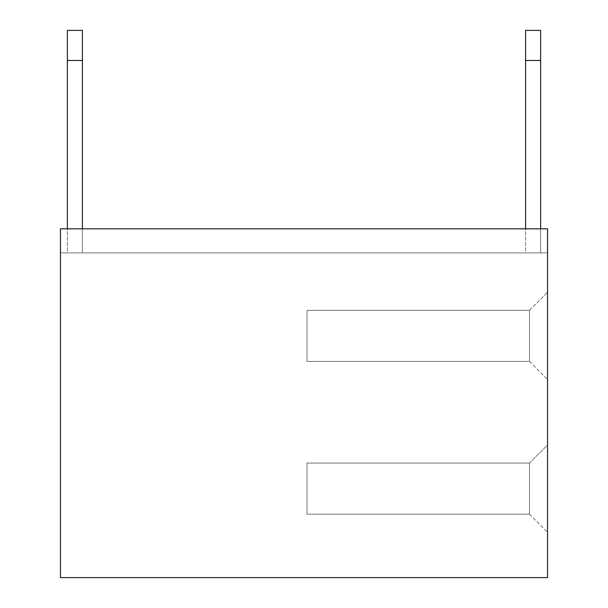 <?xml version="1.0" encoding="UTF-8"?>
<svg xmlns="http://www.w3.org/2000/svg" width="608" height="608" viewBox="0 0 608 608"><rect width="100%" height="100%" fill="white"/><g stroke="black" fill="none" stroke-linecap="round" stroke-linejoin="round"><path stroke-width="0.46" stroke-dasharray="3.04 2.28" d="M547.534 228.836L60.466 228.836L547.534 228.836L60.466 228.836L60.466 252.89L60.466 228.836L60.466 252.89L60.466 228.836L60.466 252.89L60.466 228.836L60.466 252.89L60.466 228.836L60.466 252.89L60.466 228.836L60.466 252.89L60.466 228.836L60.466 252.89L60.466 228.836L60.466 252.89L60.466 228.836L60.466 252.89L60.466 228.836L60.466 252.89L60.466 228.836L60.466 252.89L60.466 228.836L60.466 252.89L60.466 228.836L60.466 252.89L60.466 228.836L60.466 252.89L60.466 228.836L60.466 252.89L60.466 228.836L60.466 252.89L60.466 228.836L60.466 252.89L60.466 228.836L60.466 252.89L60.466 228.836L60.466 252.89L60.466 228.836L60.466 252.89L60.466 228.836L60.466 252.89L60.466 228.836L60.466 252.89L60.466 228.836L60.466 252.89L60.466 228.836L60.466 252.89L60.466 228.836L60.466 252.89L60.466 228.836L60.466 252.89L60.466 228.836L60.466 252.89L60.466 228.836L60.466 252.89L60.466 228.836L60.466 252.89L60.466 228.836L60.466 252.89L60.466 228.836L60.466 252.89L60.466 228.836L60.466 252.89L60.466 228.836L60.466 252.89L60.466 228.836L547.534 228.836L60.466 228.836L547.534 228.836L60.466 228.836L547.534 228.836L60.466 228.836L547.534 228.836L60.466 228.836L547.534 228.836L60.466 228.836L547.534 228.836L60.466 228.836L547.534 228.836L60.466 228.836L547.534 228.836L60.466 228.836L547.534 228.836L60.466 228.836L547.534 228.836L60.466 228.836L547.534 228.836L60.466 228.836L547.534 228.836L60.466 228.836L547.534 228.836L60.466 228.836L547.534 228.836L60.466 228.836L547.534 228.836L60.466 228.836L547.534 228.836L60.466 228.836L547.534 228.836L60.466 228.836L547.534 228.836L60.466 228.836L547.534 228.836L60.466 228.836L547.534 228.836L60.466 228.836L547.534 228.836L60.466 228.836L547.534 228.836L60.466 228.836L547.534 228.836L60.466 228.836L547.534 228.836L60.466 228.836L547.534 228.836L60.466 228.836L547.534 228.836L60.466 228.836L547.534 228.836L60.466 228.836L547.534 228.836L60.466 228.836L547.534 228.836L60.466 228.836L547.534 228.836L60.466 228.836L547.534 228.836L60.466 228.836L547.534 228.836L547.534 577.6L60.466 577.6L60.466 228.836L547.534 228.836L547.534 252.89L547.534 228.836M547.534 445.003L547.534 532.198L547.534 445.003L547.534 532.198L547.534 445.003L547.534 532.198L547.534 445.003L547.534 532.198L547.534 445.003L547.534 532.198L547.534 445.003L547.534 532.198L547.534 445.003L547.534 532.198L547.534 445.003L547.534 532.198L547.534 445.003L547.534 532.198L547.534 445.003L547.534 532.198L547.534 445.003L547.534 532.198L547.534 445.003L547.534 532.198L547.534 445.003L547.534 532.198L547.534 445.003L547.534 532.198L547.534 445.003L547.534 532.198L547.534 445.003L547.534 532.198L547.534 445.003L547.534 532.198L547.534 445.003L547.534 532.198L547.534 445.003L547.534 532.198L547.534 445.003L547.534 532.198L547.534 445.003L547.534 532.198L547.534 445.003L547.534 532.198L547.534 445.003L547.534 532.198L547.534 445.003L547.534 532.198L547.534 445.003L547.534 532.198L547.534 445.003L547.534 532.198L547.534 445.003L547.534 532.198L547.534 445.003L547.534 532.198L547.534 445.003L547.534 532.198L547.534 445.003L547.534 532.198L547.534 445.003L547.534 532.198L547.534 445.003L547.534 532.198L547.534 445.003L547.534 532.198L547.534 445.003L529.492 463.045L307.002 463.045L307.002 514.163L307.002 463.045L529.492 463.045L529.492 514.163L307.002 514.163L307.002 463.045L529.492 463.045L307.002 463.045L307.002 514.163L307.002 463.045L529.492 463.045L529.492 514.163L529.492 463.045L307.002 463.045L307.002 514.163L307.002 463.045L529.492 463.045L529.492 514.163L307.002 514.163L307.002 463.045L529.492 463.045L529.492 514.163L307.002 514.163L307.002 463.045L529.492 463.045L307.002 463.045L307.002 514.163L307.002 463.045L529.492 463.045L529.492 514.163L529.492 463.045L307.002 463.045L307.002 514.163L307.002 463.045L529.492 463.045L529.492 514.163L307.002 514.163L307.002 463.045L529.492 463.045L529.492 514.163L307.002 514.163L307.002 463.045L529.492 463.045L307.002 463.045L307.002 514.163L307.002 463.045L529.492 463.045L529.492 514.163L529.492 463.045L307.002 463.045L307.002 514.163L307.002 463.045L529.492 463.045L529.492 514.163L307.002 514.163L307.002 463.045L529.492 463.045L529.492 514.163L307.002 514.163L307.002 463.045L529.492 463.045L307.002 463.045L307.002 514.163L307.002 463.045L529.492 463.045L529.492 514.163L529.492 463.045L307.002 463.045L307.002 514.163L307.002 463.045L529.492 463.045L529.492 514.163L307.002 514.163L307.002 463.045L529.492 463.045L529.492 514.163L307.002 514.163L307.002 463.045L529.492 463.045L307.002 463.045L307.002 514.163L307.002 463.045L529.492 463.045L529.492 514.163L529.492 463.045L307.002 463.045L307.002 514.163L307.002 463.045L529.492 463.045L529.492 514.163L307.002 514.163L307.002 463.045L529.492 463.045L529.492 514.163L307.002 514.163L307.002 463.045L529.492 463.045L307.002 463.045L307.002 514.163L307.002 463.045L529.492 463.045L529.492 514.163L529.492 463.045L307.002 463.045L307.002 514.163L307.002 463.045L529.492 463.045L529.492 514.163L307.002 514.163L307.002 463.045L529.492 463.045L529.492 514.163L307.002 514.163L307.002 463.045L529.492 463.045L307.002 463.045L307.002 514.163L307.002 463.045L529.492 463.045L529.492 514.163L529.492 463.045L307.002 463.045L307.002 514.163L307.002 463.045L529.492 463.045L529.492 514.163L307.002 514.163L307.002 463.045L529.492 463.045L529.492 514.163L307.002 514.163L307.002 463.045L529.492 463.045L307.002 463.045L307.002 514.163L307.002 463.045L529.492 463.045L529.492 514.163L529.492 463.045L307.002 463.045L307.002 514.163L307.002 463.045L529.492 463.045L529.492 514.163L307.002 514.163L307.002 463.045L529.492 463.045L529.492 514.163L307.002 514.163L307.002 463.045L529.492 463.045L307.002 463.045L307.002 514.163L307.002 463.045L529.492 463.045L529.492 514.163L529.492 463.045L307.002 463.045L307.002 514.163L307.002 463.045L529.492 463.045L529.492 514.163L307.002 514.163L307.002 463.045L529.492 463.045L529.492 514.163L307.002 514.163L307.002 463.045L529.492 463.045L307.002 463.045L307.002 514.163L307.002 463.045L529.492 463.045L529.492 514.163L529.492 463.045L307.002 463.045L307.002 514.163L307.002 463.045L529.492 463.045L529.492 514.163L307.002 514.163L307.002 463.045L529.492 463.045L529.492 514.163L307.002 514.163L307.002 463.045L529.492 463.045L307.002 463.045L307.002 514.163L307.002 463.045L529.492 463.045L529.492 514.163L529.492 463.045L307.002 463.045L307.002 514.163L529.492 514.163L307.002 514.163L529.492 514.163L529.492 463.045L529.492 514.163L307.002 514.163L529.492 514.163L529.492 463.045L529.492 514.163L307.002 514.163L529.492 514.163L307.002 514.163L529.492 514.163L529.492 463.045L529.492 514.163L307.002 514.163L529.492 514.163L307.002 514.163L529.492 514.163L529.492 463.045L529.492 514.163L307.002 514.163L529.492 514.163L307.002 514.163L529.492 514.163L529.492 463.045L529.492 514.163L307.002 514.163L529.492 514.163L307.002 514.163L529.492 514.163L529.492 463.045L529.492 514.163L307.002 514.163L529.492 514.163L307.002 514.163L529.492 514.163L529.492 463.045L529.492 514.163L307.002 514.163L529.492 514.163L307.002 514.163L529.492 514.163L529.492 463.045L529.492 514.163L307.002 514.163L529.492 514.163L307.002 514.163L529.492 514.163L529.492 463.045L529.492 514.163L307.002 514.163L529.492 514.163L307.002 514.163L529.492 514.163L529.492 463.045L529.492 514.163L307.002 514.163L529.492 514.163L307.002 514.163L529.492 514.163L529.492 463.045L529.492 514.163L307.002 514.163L529.492 514.163L307.002 514.163L529.492 514.163L529.492 463.045L547.534 445.003M547.534 292.273L547.534 379.468L547.534 292.273L547.534 379.468L547.534 292.273L547.534 379.468L547.534 292.273L547.534 379.468L547.534 292.273L547.534 379.468L547.534 292.273L547.534 379.468L547.534 292.273L547.534 379.468L547.534 292.273L547.534 379.468L547.534 292.273L547.534 379.468L547.534 292.273L547.534 379.468L547.534 292.273L547.534 379.468L547.534 292.273L547.534 379.468L547.534 292.273L547.534 379.468L547.534 292.273L547.534 379.468L547.534 292.273L547.534 379.468L547.534 292.273L547.534 379.468L547.534 292.273L547.534 379.468L547.534 292.273L547.534 379.468L547.534 292.273L547.534 379.468L547.534 292.273L547.534 379.468L547.534 292.273L547.534 379.468L547.534 292.273L547.534 379.468L547.534 292.273L547.534 379.468L547.534 292.273L547.534 379.468L547.534 292.273L547.534 379.468L547.534 292.273L547.534 379.468L547.534 292.273L547.534 379.468L547.534 292.273L547.534 379.468L547.534 292.273L547.534 379.468L547.534 292.273L547.534 379.468L547.534 292.273L547.534 379.468L547.534 292.273L547.534 379.468L547.534 292.273L547.534 379.468L547.534 292.273L529.492 310.316L307.01 310.316L307.01 361.426L307.01 310.316L529.492 310.316L529.492 361.426L307.01 361.426L307.01 310.316L529.492 310.316L307.01 310.316L307.01 361.426L307.01 310.316L529.492 310.316L529.492 361.426L529.492 310.316L307.01 310.316L307.01 361.426L307.01 310.316L529.492 310.316L529.492 361.426L307.01 361.426L307.01 310.316L529.492 310.316L529.492 361.426L307.01 361.426L307.01 310.316L529.492 310.316L307.01 310.316L307.01 361.426L307.01 310.316L529.492 310.316L529.492 361.426L529.492 310.316L307.01 310.316L307.01 361.426L307.01 310.316L529.492 310.316L529.492 361.426L307.01 361.426L307.01 310.316L529.492 310.316L529.492 361.426L307.01 361.426L307.01 310.316L529.492 310.316L307.01 310.316L307.01 361.426L307.01 310.316L529.492 310.316L529.492 361.426L529.492 310.316L307.01 310.316L307.01 361.426L307.01 310.316L529.492 310.316L529.492 361.426L307.01 361.426L307.01 310.316L529.492 310.316L529.492 361.426L307.01 361.426L307.01 310.316L529.492 310.316L307.01 310.316L307.01 361.426L307.01 310.316L529.492 310.316L529.492 361.426L529.492 310.316L307.01 310.316L307.01 361.426L307.01 310.316L529.492 310.316L529.492 361.426L307.01 361.426L307.01 310.316L529.492 310.316L529.492 361.426L307.01 361.426L307.01 310.316L529.492 310.316L307.01 310.316L307.01 361.426L307.01 310.316L529.492 310.316L529.492 361.426L529.492 310.316L307.01 310.316L307.01 361.426L307.01 310.316L529.492 310.316L529.492 361.426L307.01 361.426L307.01 310.316L529.492 310.316L529.492 361.426L307.01 361.426L307.01 310.316L529.492 310.316L307.01 310.316L307.01 361.426L307.01 310.316L529.492 310.316L529.492 361.426L529.492 310.316L307.01 310.316L307.01 361.426L307.01 310.316L529.492 310.316L529.492 361.426L307.01 361.426L307.01 310.316L529.492 310.316L529.492 361.426L307.01 361.426L307.01 310.316L529.492 310.316L307.01 310.316L307.01 361.426L307.01 310.316L529.492 310.316L529.492 361.426L529.492 310.316L307.01 310.316L307.01 361.426L307.01 310.316L529.492 310.316L529.492 361.426L307.01 361.426L307.01 310.316L529.492 310.316L529.492 361.426L307.01 361.426L307.01 310.316L529.492 310.316L307.01 310.316L307.01 361.426L307.01 310.316L529.492 310.316L529.492 361.426L529.492 310.316L307.01 310.316L307.01 361.426L307.01 310.316L529.492 310.316L529.492 361.426L307.01 361.426L307.01 310.316L529.492 310.316L529.492 361.426L307.01 361.426L307.01 310.316L529.492 310.316L307.01 310.316L307.01 361.426L307.01 310.316L529.492 310.316L529.492 361.426L529.492 310.316L307.01 310.316L307.01 361.426L307.01 310.316L529.492 310.316L529.492 361.426L307.01 361.426L307.01 310.316L529.492 310.316L529.492 361.426L307.01 361.426L307.01 310.316L529.492 310.316L307.01 310.316L307.01 361.426L307.01 310.316L529.492 310.316L529.492 361.426L529.492 310.316L307.01 310.316L307.01 361.426L307.01 310.316L529.492 310.316L529.492 361.426L307.01 361.426L307.01 310.316L529.492 310.316L529.492 361.426L307.01 361.426L307.01 310.316L529.492 310.316L307.01 310.316L307.01 361.426L307.01 310.316L529.492 310.316L529.492 361.426L529.492 310.316L307.01 310.316L307.01 361.426L529.492 361.426L307.01 361.426L529.492 361.426L529.492 310.316L529.492 361.426L307.01 361.426L529.492 361.426L529.492 310.316L529.492 361.426L307.01 361.426L529.492 361.426L307.01 361.426L529.492 361.426L529.492 310.316L529.492 361.426L307.01 361.426L529.492 361.426L307.01 361.426L529.492 361.426L529.492 310.316L529.492 361.426L307.01 361.426L529.492 361.426L307.01 361.426L529.492 361.426L529.492 310.316L529.492 361.426L307.01 361.426L529.492 361.426L307.01 361.426L529.492 361.426L529.492 310.316L529.492 361.426L307.01 361.426L529.492 361.426L307.01 361.426L529.492 361.426L529.492 310.316L529.492 361.426L307.01 361.426L529.492 361.426L307.01 361.426L529.492 361.426L529.492 310.316L529.492 361.426L307.01 361.426L529.492 361.426L307.01 361.426L529.492 361.426L529.492 310.316L529.492 361.426L307.01 361.426L529.492 361.426L307.01 361.426L529.492 361.426L529.492 310.316L529.492 361.426L307.01 361.426L529.492 361.426L307.01 361.426L529.492 361.426L529.492 310.316L529.492 361.426L307.01 361.426L529.492 361.426L307.01 361.426L529.492 361.426L529.492 310.316L547.534 292.273M547.534 252.89L60.466 252.89L547.534 252.89M82.414 228.836L82.414 252.89L67.382 252.89L82.414 252.89L67.382 252.89L82.414 252.89L67.382 252.89L82.414 252.89L67.382 252.89L82.414 252.89L67.382 252.89L82.414 252.89L67.382 252.89L82.414 252.89L67.382 252.89L82.414 252.89L67.382 252.89L82.414 252.89L67.382 252.89L82.414 252.89L67.382 252.89L82.414 252.89L67.382 252.89L82.414 252.89L67.382 252.89L82.414 252.89L67.382 252.89L82.414 252.89L67.382 252.89L82.414 252.89L67.382 252.89L82.414 252.89L67.382 252.89L82.414 252.89L67.382 252.89L82.414 252.89L67.382 252.89L82.414 252.89L67.382 252.89L82.414 252.89L67.382 252.89L82.414 252.89L67.382 252.89L82.414 252.89L67.382 252.89L82.414 252.89L67.382 252.89L82.414 252.89L67.382 252.89L82.414 252.89L67.382 252.89L82.414 252.89L67.382 252.89L82.414 252.89L67.382 252.89L82.414 252.89L67.382 252.89L82.414 252.89L67.382 252.89L82.414 252.89L67.382 252.89L82.414 252.89L67.382 252.89L82.414 252.89L67.382 252.89L67.382 60.466L67.382 252.89L82.414 252.89L67.382 252.89L82.414 252.89L82.414 30.4L82.414 60.466L67.382 60.466L82.414 60.466L82.414 30.4L67.382 30.4L67.382 60.466L67.382 30.4L82.414 30.4L82.414 60.466L67.382 60.466L82.414 60.466L82.414 30.4L67.382 30.4L67.382 60.466L67.382 30.4L82.414 30.4L82.414 60.466L67.382 60.466L82.414 60.466L82.414 30.4L67.382 30.4L67.382 60.466L67.382 30.4L82.414 30.4L82.414 60.466L67.382 60.466L82.414 60.466L82.414 30.4L67.382 30.4L67.382 60.466L67.382 30.4L82.414 30.4L82.414 60.466L67.382 60.466L82.414 60.466L82.414 30.4L67.382 30.4L67.382 60.466L67.382 30.4L82.414 30.4L82.414 60.466L67.382 60.466L82.414 60.466L82.414 30.4L67.382 30.4L67.382 60.466L67.382 30.4L82.414 30.4L82.414 60.466L67.382 60.466L82.414 60.466L82.414 30.4L67.382 30.4L67.382 60.466L67.382 30.4L82.414 30.4L82.414 60.466L67.382 60.466L82.414 60.466L82.414 30.4L67.382 30.4L67.382 60.466L67.382 30.4L82.414 30.4L82.414 60.466L67.382 60.466L82.414 60.466L82.414 30.4L67.382 30.4L67.382 60.466L67.382 30.4L82.414 30.4L82.414 60.466L67.382 60.466L82.414 60.466L82.414 30.4L67.382 30.4L67.382 60.466L67.382 30.4L82.414 30.4L82.414 60.466L67.382 60.466L82.414 60.466L82.414 30.4L67.382 30.4L67.382 60.466L67.382 30.4L82.414 30.4L82.414 60.466L67.382 60.466L82.414 60.466L82.414 30.4L67.382 30.4L67.382 60.466L67.382 30.4L82.414 30.4L82.414 60.466L67.382 60.466L82.414 60.466L82.414 30.4L67.382 30.4L67.382 60.466L67.382 30.4L82.414 30.4L82.414 60.466L67.382 60.466L82.414 60.466L82.414 30.4L67.382 30.4L67.382 60.466L67.382 30.4L82.414 30.4L82.414 60.466L67.382 60.466L82.414 60.466L82.414 30.4L67.382 30.4L67.382 60.466L67.382 30.4L82.414 30.4L82.414 60.466L67.382 60.466L82.414 60.466L82.414 30.4L67.382 30.4L67.382 60.466L67.382 30.4L82.414 30.4L82.414 60.466L67.382 60.466L82.414 60.466L82.414 30.4L67.382 30.4L67.382 60.466L67.382 30.4L82.414 30.4L82.414 60.466L67.382 60.466L82.414 60.466L82.414 30.4L67.382 30.4L67.382 60.466L67.382 30.4L82.414 30.4L82.414 60.466L67.382 60.466L82.414 60.466L82.414 30.4L67.382 30.4L67.382 60.466L67.382 30.4L82.414 30.4L82.414 60.466L67.382 60.466L82.414 60.466L82.414 30.4L67.382 30.4L67.382 60.466L67.382 30.4L82.414 30.4L82.414 60.466L67.382 60.466L82.414 60.466L82.414 30.4L67.382 30.4L67.382 60.466L67.382 30.4L82.414 30.4L82.414 60.466L67.382 60.466L82.414 60.466L82.414 30.4L67.382 30.4L67.382 60.466L67.382 30.4L82.414 30.4L82.414 60.466L67.382 60.466L82.414 60.466L82.414 30.4L67.382 30.4L67.382 60.466L67.382 30.4L82.414 30.4L82.414 60.466L67.382 60.466L82.414 60.466L82.414 30.4L67.382 30.4L67.382 60.466L67.382 30.4L82.414 30.4L82.414 60.466L67.382 60.466L82.414 60.466L82.414 30.4L67.382 30.4L67.382 60.466L67.382 30.4L82.414 30.4L82.414 60.466L67.382 60.466L82.414 60.466L82.414 30.4L67.382 30.4L67.382 60.466L67.382 30.4L82.414 30.4L82.414 60.466L67.382 60.466L82.414 60.466L82.414 30.4L67.382 30.4L67.382 60.466L67.382 30.4L82.414 30.4L82.414 60.466L67.382 60.466L82.414 60.466L82.414 30.4L67.382 30.4L67.382 60.466L67.382 30.4L82.414 30.4L82.414 60.466L67.382 60.466L82.414 60.466L82.414 30.4L67.382 30.4L67.382 60.466L67.382 30.4L82.414 30.4L82.414 60.466L67.382 60.466L82.414 60.466L82.414 30.4L67.382 30.4L67.382 60.466L67.382 30.4L82.414 30.4L82.414 60.466L67.382 60.466L82.414 60.466L82.414 30.4L67.382 30.4L67.382 60.466L67.382 30.4L82.414 30.4L82.414 60.466L67.382 60.466L82.414 60.466L82.414 30.4L67.382 30.4L67.382 60.466L67.382 30.4L82.414 30.4L67.382 30.4L67.382 60.466L82.414 60.466L82.414 252.89L82.414 60.466M540.618 228.836L540.618 252.89L525.586 252.89L540.618 252.89L525.586 252.89L540.618 252.89L525.586 252.89L540.618 252.89L525.586 252.89L540.618 252.89L525.586 252.89L540.618 252.89L525.586 252.89L540.618 252.89L525.586 252.89L540.618 252.89L525.586 252.89L540.618 252.89L525.586 252.89L540.618 252.89L525.586 252.89L540.618 252.89L525.586 252.89L540.618 252.89L525.586 252.89L540.618 252.89L525.586 252.89L540.618 252.89L525.586 252.89L540.618 252.89L525.586 252.89L540.618 252.89L525.586 252.89L540.618 252.89L525.586 252.89L540.618 252.89L525.586 252.89L540.618 252.89L525.586 252.89L540.618 252.89L525.586 252.89L540.618 252.89L525.586 252.89L540.618 252.89L525.586 252.89L540.618 252.89L525.586 252.89L540.618 252.89L525.586 252.89L540.618 252.89L525.586 252.89L540.618 252.89L525.586 252.89L540.618 252.89L525.586 252.89L540.618 252.89L525.586 252.89L540.618 252.89L525.586 252.89L540.618 252.89L525.586 252.89L540.618 252.89L525.586 252.89L540.618 252.89L525.586 252.89L525.586 60.466L525.586 252.89L540.618 252.89L525.586 252.89L540.618 252.89L540.618 30.4L540.618 60.466L525.586 60.466L540.618 60.466L540.618 30.4L525.586 30.4L525.586 60.466L525.586 30.4L540.618 30.4L540.618 60.466L525.586 60.466L540.618 60.466L540.618 30.4L525.586 30.4L525.586 60.466L525.586 30.4L540.618 30.4L540.618 60.466L525.586 60.466L540.618 60.466L540.618 30.4L525.586 30.4L525.586 60.466L525.586 30.4L540.618 30.4L540.618 60.466L525.586 60.466L540.618 60.466L540.618 30.4L525.586 30.4L525.586 60.466L525.586 30.4L540.618 30.4L540.618 60.466L525.586 60.466L540.618 60.466L540.618 30.4L525.586 30.4L525.586 60.466L525.586 30.4L540.618 30.4L540.618 60.466L525.586 60.466L540.618 60.466L540.618 30.4L525.586 30.4L525.586 60.466L525.586 30.4L540.618 30.4L540.618 60.466L525.586 60.466L540.618 60.466L540.618 30.4L525.586 30.4L525.586 60.466L525.586 30.4L540.618 30.4L540.618 60.466L525.586 60.466L540.618 60.466L540.618 30.4L525.586 30.4L525.586 60.466L525.586 30.4L540.618 30.4L540.618 60.466L525.586 60.466L540.618 60.466L540.618 30.4L525.586 30.4L525.586 60.466L525.586 30.4L540.618 30.4L540.618 60.466L525.586 60.466L540.618 60.466L540.618 30.4L525.586 30.4L525.586 60.466L525.586 30.4L540.618 30.4L540.618 60.466L525.586 60.466L540.618 60.466L540.618 30.4L525.586 30.4L525.586 60.466L525.586 30.4L540.618 30.4L540.618 60.466L525.586 60.466L540.618 60.466L540.618 30.4L525.586 30.4L525.586 60.466L525.586 30.4L540.618 30.4L540.618 60.466L525.586 60.466L540.618 60.466L540.618 30.4L525.586 30.4L525.586 60.466L525.586 30.4L540.618 30.4L540.618 60.466L525.586 60.466L540.618 60.466L540.618 30.4L525.586 30.4L525.586 60.466L525.586 30.4L540.618 30.4L540.618 60.466L525.586 60.466L540.618 60.466L540.618 30.4L525.586 30.4L525.586 60.466L525.586 30.4L540.618 30.4L540.618 60.466L525.586 60.466L540.618 60.466L540.618 30.4L525.586 30.4L525.586 60.466L525.586 30.4L540.618 30.4L540.618 60.466L525.586 60.466L540.618 60.466L540.618 30.4L525.586 30.4L525.586 60.466L525.586 30.4L540.618 30.4L540.618 60.466L525.586 60.466L540.618 60.466L540.618 30.4L525.586 30.4L525.586 60.466L525.586 30.4L540.618 30.4L540.618 60.466L525.586 60.466L540.618 60.466L540.618 30.4L525.586 30.4L525.586 60.466L525.586 30.4L540.618 30.4L540.618 60.466L525.586 60.466L540.618 60.466L540.618 30.4L525.586 30.4L525.586 60.466L525.586 30.4L540.618 30.4L540.618 60.466L525.586 60.466L540.618 60.466L540.618 30.4L525.586 30.4L525.586 60.466L525.586 30.4L540.618 30.4L540.618 60.466L525.586 60.466L540.618 60.466L540.618 30.4L525.586 30.4L525.586 60.466L525.586 30.4L540.618 30.4L540.618 60.466L525.586 60.466L540.618 60.466L540.618 30.4L525.586 30.4L525.586 60.466L525.586 30.4L540.618 30.4L540.618 60.466L525.586 60.466L540.618 60.466L540.618 30.4L525.586 30.4L525.586 60.466L525.586 30.4L540.618 30.4L540.618 60.466L525.586 60.466L540.618 60.466L540.618 30.4L525.586 30.4L525.586 60.466L525.586 30.4L540.618 30.4L540.618 60.466L525.586 60.466L540.618 60.466L540.618 30.4L525.586 30.4L525.586 60.466L525.586 30.4L540.618 30.4L540.618 60.466L525.586 60.466L540.618 60.466L540.618 30.4L525.586 30.4L525.586 60.466L525.586 30.4L540.618 30.4L540.618 60.466L525.586 60.466L540.618 60.466L540.618 30.4L525.586 30.4L525.586 60.466L525.586 30.4L540.618 30.4L540.618 60.466L525.586 60.466L540.618 60.466L540.618 30.4L525.586 30.4L525.586 60.466L525.586 30.4L540.618 30.4L540.618 60.466L525.586 60.466L540.618 60.466L540.618 30.4L525.586 30.4L525.586 60.466L525.586 30.4L540.618 30.4L540.618 60.466L525.586 60.466L540.618 60.466L540.618 30.4L525.586 30.4L525.586 60.466L525.586 30.4L540.618 30.4L540.618 60.466L525.586 60.466L540.618 60.466L540.618 30.4L525.586 30.4L525.586 60.466L525.586 30.4L540.618 30.4L525.586 30.4L525.586 60.466L540.618 60.466L540.618 252.89L540.618 60.466M525.586 228.836L525.586 60.466M67.382 228.836L67.382 60.466M529.492 514.163L547.534 532.198L529.492 514.163M529.492 361.426L547.534 379.468L529.492 361.426"/><path stroke-width="0.91" d="M547.534 577.6L547.534 228.836L60.466 228.836L60.466 577.6L547.534 577.6M540.618 30.4L540.618 60.466L525.586 60.466L525.586 30.4L540.618 30.4M540.618 228.836L540.618 60.466M525.586 228.836L525.586 60.466M82.414 30.4L82.414 60.466L67.382 60.466L67.382 30.4L82.414 30.4M82.414 228.836L82.414 60.466M67.382 228.836L67.382 60.466"/></g></svg>
